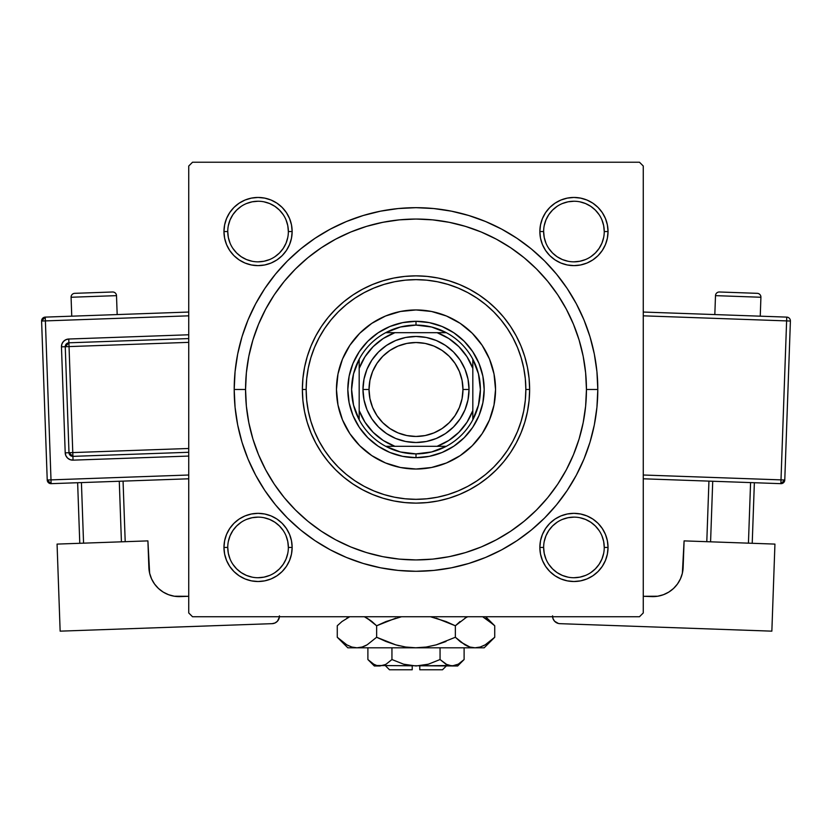 <?xml version="1.0" encoding="UTF-8"?>
<svg xmlns="http://www.w3.org/2000/svg" width="832" height="832" viewBox="0 0 832 832"><rect width="100%" height="100%" fill="white"/><g stroke="black" fill="none" stroke-linecap="round" stroke-linejoin="round"><path stroke-width="1.25" d="M227.75 547.425L227.75 547.435A30.306 30.306 0 0 0 258.055 577.73A30.306 30.306 0 0 0 288.361 547.435A30.306 30.306 0 0 0 258.055 517.13A30.306 30.306 0 0 0 227.75 547.435L223.964 547.435A34.091 34.091 0 0 1 258.055 513.344A34.091 34.091 0 0 1 292.146 547.435L288.361 547.435A30.306 30.306 0 0 1 258.055 577.73A30.306 30.306 0 0 1 227.75 547.435A30.306 30.306 0 0 1 258.055 517.13A30.306 30.306 0 0 1 288.361 547.435L287.778 541.518L286.052 535.839M224.619 224.89L223.964 231.546L224.619 224.89L223.964 231.546L224.619 238.191L226.564 244.587L229.715 250.484L233.948 255.642L239.117 259.886L245.014 263.037L251.41 264.971L258.055 265.626L264.701 264.971L271.097 263.037L276.994 259.886L282.162 255.642L286.395 250.484L289.546 244.587L291.491 238.191L292.146 231.546L291.491 224.89L289.546 218.494L286.395 212.607L282.162 207.438L276.994 203.195L271.097 200.044L264.701 198.11L258.055 197.454L251.41 198.11L245.014 200.044L239.117 203.195L233.948 207.438L229.715 212.607L226.564 218.494L224.619 224.89L223.964 231.546L227.75 231.546A30.306 30.306 0 0 0 258.055 261.841A30.306 30.306 0 0 0 288.361 231.546A30.306 30.306 0 0 0 258.055 201.24A30.306 30.306 0 0 0 227.75 231.546L223.964 231.546A34.091 34.091 0 0 1 258.055 197.454A34.091 34.091 0 0 1 292.146 231.546L288.361 231.546A30.306 30.306 0 0 1 258.055 261.841A30.306 30.306 0 0 1 227.75 231.546A30.306 30.306 0 0 1 258.055 201.24A30.306 30.306 0 0 1 288.361 231.546L287.778 225.628L286.052 219.95M540.509 224.89L539.854 231.546L540.509 224.89L539.854 231.546L540.509 238.191L542.454 244.587L545.605 250.484L549.838 255.642L555.006 259.886L560.903 263.037L567.299 264.971L573.945 265.626L580.59 264.971L586.986 263.037L592.883 259.886L598.052 255.642L602.285 250.484L605.436 244.587L607.381 238.191L608.036 231.546L607.381 224.89L605.436 218.494L602.285 212.607L598.052 207.438L592.883 203.195L586.986 200.044L580.59 198.11L573.945 197.454L567.299 198.11L560.903 200.044L555.006 203.195L549.838 207.438L545.605 212.607L542.454 218.494L540.509 224.89L539.854 231.546L543.639 231.546A30.306 30.306 0 0 0 573.945 261.841A30.306 30.306 0 0 0 604.25 231.546A30.306 30.306 0 0 0 573.945 201.24A30.306 30.306 0 0 0 543.639 231.546L539.854 231.546A34.091 34.091 0 0 1 573.945 197.454A34.091 34.091 0 0 1 608.036 231.546L604.25 231.546A30.306 30.306 0 0 1 573.945 261.841A30.306 30.306 0 0 1 543.639 231.546A30.306 30.306 0 0 1 573.945 201.24A30.306 30.306 0 0 1 604.25 231.546L603.668 225.628L601.942 219.95M543.639 547.425L543.639 547.435A30.306 30.306 0 0 0 573.945 577.73A30.306 30.306 0 0 0 604.25 547.435A30.306 30.306 0 0 0 573.945 517.13A30.306 30.306 0 0 0 543.639 547.435L539.854 547.435A34.091 34.091 0 0 1 573.945 513.344A34.091 34.091 0 0 1 608.036 547.435L604.25 547.435A30.306 30.306 0 0 1 573.945 577.73A30.306 30.306 0 0 1 543.639 547.435A30.306 30.306 0 0 1 573.945 517.13A30.306 30.306 0 0 1 604.25 547.435L603.668 541.518L601.942 535.839M597.802 389.49L586.446 389.49L597.802 389.49L596.929 371.665L594.318 354.016L589.982 336.71L583.97 319.914L576.337 303.784L567.164 288.475L556.535 274.154L544.554 260.926L531.336 248.945L517.005 238.316L501.706 229.143L485.576 221.52L468.78 215.509L451.464 211.172L433.815 208.551L416 207.678L398.185 208.551L380.536 211.172L363.22 215.509L346.424 221.52L330.294 229.143L314.995 238.316L300.664 248.945L287.446 260.926L275.465 274.154L264.836 288.475L255.663 303.784L248.03 319.914L242.018 336.71L237.682 354.016L235.071 371.665L234.198 389.49A181.802 181.802 0 0 1 416 207.678A181.802 181.802 0 0 1 597.802 389.49A181.802 181.802 0 0 1 416 571.293A181.802 181.802 0 0 1 234.198 389.49L235.071 407.306L237.682 424.954L242.018 442.26L248.03 459.056L255.663 475.186L264.836 490.495L275.465 504.826L287.446 518.045L300.664 530.026L314.995 540.654L330.294 549.827L346.424 557.45L363.22 563.462L380.536 567.798L398.185 570.419L416 571.293L433.815 570.419L451.464 567.798L468.78 563.462L485.576 557.45L501.706 549.827L517.005 540.654L531.336 530.026L544.554 518.045L556.535 504.826L567.164 490.495L576.337 475.186L583.97 459.056L589.982 442.26L594.318 424.954L596.929 407.306L597.802 389.49M245.554 389.49L234.198 389.49L245.554 389.49A170.446 170.446 0 0 1 416 219.045A170.446 170.446 0 0 1 586.446 389.49A170.446 170.446 0 0 1 416 559.926A170.446 170.446 0 0 1 245.554 389.49L246.376 406.193L248.83 422.739L252.897 438.963L258.534 454.709L265.678 469.83L274.279 484.182L284.242 497.619L295.474 510.006L307.871 521.238L321.308 531.201L335.65 539.802L350.771 546.957L366.527 552.594L382.751 556.66L399.298 559.114L416 559.926L432.702 559.114L449.249 556.66L465.473 552.594L481.229 546.957L496.35 539.802L510.692 531.201L524.129 521.238L536.526 510.006L547.758 497.619L557.721 484.182L566.322 469.83L573.466 454.709L579.103 438.963L583.17 422.739L585.624 406.193L586.446 389.49L585.624 372.778L583.17 356.231L579.103 340.007L573.466 324.262L566.322 309.14L557.721 294.788L547.758 281.362L536.526 268.965L524.129 257.733L510.692 247.77L496.35 239.169L481.229 232.014L465.473 226.377L449.249 222.321L432.702 219.866L416 219.045L399.298 219.866L382.751 222.321L366.527 226.377L350.771 232.014L335.65 239.169L321.308 247.77L307.871 257.733L295.474 268.965L284.242 281.362L274.279 294.788L265.678 309.14L258.534 324.262L252.897 340.007L248.83 356.231L246.376 372.778L245.554 389.49M443.737 557.658L451.516 556.192M531.887 514.478L537.451 509.07M553.914 489.642L558.272 483.35M563.066 475.644L566.706 469.102M577.065 445.234L579.249 438.495M566.706 309.878L563.056 303.306M467.522 227.011L459.898 224.796M639.475 162.23L192.525 162.23L639.475 162.23L643.261 166.015L643.261 612.955L643.261 166.015L639.475 162.23M188.739 612.955L188.739 166.015L192.525 162.23L188.739 166.015L188.739 612.955L192.525 616.741L188.739 612.955M639.475 616.741L192.525 616.741L639.475 616.741L643.261 612.955L639.475 616.741M224.619 540.779L223.964 547.435L224.619 540.779L223.964 547.435L224.619 554.081L226.564 560.477L229.715 566.374L233.948 571.532L239.117 575.775L245.014 578.926L251.41 580.861L258.055 581.516L264.701 580.861L271.097 578.926L276.994 575.775L282.162 571.532L286.395 566.374L289.546 560.477L291.491 554.081L292.146 547.435L291.491 540.779L289.546 534.383L286.395 528.497L282.162 523.328L276.994 519.085L271.097 515.934L264.701 513.999L258.055 513.344L251.41 513.999L245.014 515.934L239.117 519.085L233.948 523.328L229.715 528.497L226.564 534.383L224.619 540.779L223.964 547.435L224.619 554.081M540.509 540.779L539.854 547.435L540.509 540.779L539.854 547.435L540.509 554.081L542.454 560.477L545.605 566.374L549.838 571.532L555.006 575.775L560.903 578.926L567.299 580.861L573.945 581.516L580.59 580.861L586.986 578.926L592.883 575.775L598.052 571.532L602.285 566.374L605.436 560.477L607.381 554.081L608.036 547.435L607.381 540.779L605.436 534.383L602.285 528.497L598.052 523.328L592.883 519.085L586.986 515.934L580.59 513.999L573.945 513.344L567.299 513.999L560.903 515.934L555.006 519.085L549.838 523.328L545.605 528.497L542.454 534.383L540.509 540.779L539.854 547.435L540.509 554.081M607.381 238.191L608.036 231.546L607.381 238.191L608.036 231.546L607.381 224.89M580.59 198.11L573.945 197.454L580.59 198.11L573.945 197.454L567.299 198.11M604.25 231.546L608.036 231.546A34.091 34.091 0 0 1 573.945 265.626A34.091 34.091 0 0 1 539.854 231.546L540.509 238.191M567.299 264.971L573.945 265.626L567.299 264.971L573.945 265.626L580.59 264.971M291.491 238.191L292.146 231.546L291.491 238.191L292.146 231.546L291.491 224.89M264.701 198.11L258.055 197.454L264.701 198.11L258.055 197.454L251.41 198.11M288.361 231.546L292.146 231.546A34.091 34.091 0 0 1 258.055 265.626A34.091 34.091 0 0 1 223.964 231.546L224.619 238.191M251.41 264.971L258.055 265.626L251.41 264.971L258.055 265.626L264.701 264.971M291.491 554.081L292.146 547.435L291.491 554.081L292.146 547.435L291.491 540.779M264.701 513.999L258.055 513.344L264.701 513.999L258.055 513.344L251.41 513.999M607.381 554.081L608.036 547.435L607.381 554.081L608.036 547.435L607.381 540.779M580.59 513.999L573.945 513.344L580.59 513.999L573.945 513.344L567.299 513.999M567.299 580.861L573.945 581.516L580.59 580.861M251.41 580.861L258.055 581.516L264.701 580.861M388.263 221.312L380.484 222.789M300.113 264.493L294.549 269.901M278.086 289.338L273.728 295.62M268.934 303.326L265.294 309.878M254.935 333.736L252.751 340.475M265.294 469.102L268.944 475.665M364.478 551.959L372.102 554.185M287.778 553.342L286.052 559.031L283.254 564.262L279.479 568.859L274.903 572.624M252.148 577.148L246.459 575.422L241.218 572.624L236.631 568.859L232.856 564.262M228.332 541.518L230.058 535.839L232.856 530.598L236.631 526.001L241.218 522.236M274.903 522.246L279.479 526.001L283.254 530.598M603.668 553.342L601.942 559.031L599.144 564.262L595.369 568.859L590.782 572.624M557.097 572.624L552.521 568.859L548.746 564.262M544.222 541.518L545.948 535.839L548.746 530.598L552.521 526.001L557.097 522.246M579.852 517.712L585.541 519.438L590.782 522.236L595.369 526.001L599.144 530.598M599.134 248.383L595.369 252.97L590.782 256.734M557.097 256.734L552.521 252.97L548.756 248.383M544.222 225.628L545.948 219.95L548.746 214.708L552.521 210.111L557.097 206.357M579.852 201.822L585.541 203.549L590.782 206.346L595.369 210.111L599.144 214.708M283.244 248.383L279.479 252.97L274.903 256.734M252.148 261.258L246.459 259.532L241.218 256.734L236.631 252.97L232.866 248.383M228.332 225.628L230.058 219.95L232.856 214.708L236.631 210.111L241.218 206.346M274.903 206.357L279.479 210.111L283.254 214.708M604.25 547.435L608.036 547.435A34.091 34.091 0 0 1 573.945 581.516A34.091 34.091 0 0 1 539.854 547.435L543.639 547.435L544.222 553.342L545.948 559.031M557.107 572.624L562.349 575.422L568.038 577.148M573.934 577.73L579.852 577.148L585.541 575.422M573.955 517.13L568.038 517.712L562.349 519.438M288.361 547.435L292.146 547.435A34.091 34.091 0 0 1 258.055 581.516A34.091 34.091 0 0 1 223.964 547.435L227.75 547.435L228.332 553.342L230.058 559.031M258.045 577.73L263.962 577.148L269.651 575.422M274.893 522.236L269.651 519.438L263.962 517.712M258.066 517.13L252.148 517.712L246.459 519.438M227.75 231.546L228.332 237.453L230.058 243.142M258.045 261.841L263.962 261.258L269.651 259.532M283.254 248.373L286.052 243.142L287.778 237.453M274.893 206.346L269.651 203.549L263.962 201.822M258.066 201.24L252.148 201.822L246.459 203.549M543.639 231.546L544.222 237.453L545.948 243.142M557.107 256.734L562.349 259.532L568.038 261.258M573.934 261.841L579.852 261.258L585.541 259.532M599.144 248.373L601.942 243.142L603.668 237.453M573.955 201.24L568.038 201.822L562.349 203.549M495.539 389.49A79.539 79.539 0 0 0 489.497 359.07L494.01 373.974L495.539 389.49L494.01 405.007L489.486 419.921L482.134 433.68L472.243 445.734L460.19 455.624L446.441 462.977L431.517 467.501L416 469.03L400.483 467.501L385.559 462.977L371.81 455.624L359.757 445.734L349.866 433.68L342.514 419.921L337.99 405.007L336.461 389.49A79.539 79.539 0 0 1 416 309.951A79.539 79.539 0 0 1 495.539 389.49A79.539 79.539 0 0 1 416 469.03A79.539 79.539 0 0 1 336.461 389.49L337.99 373.974L342.514 359.05L349.866 345.301L359.757 333.247L371.81 323.346L385.559 316.004L400.483 311.47L416 309.951L431.517 311.47L446.441 316.004A79.539 79.539 0 0 0 385.58 315.994M489.476 359.029A79.539 79.539 0 0 0 446.462 316.014M385.538 316.014A79.539 79.539 0 0 0 342.524 359.029M529.63 389.49L525.845 389.49A109.845 109.845 0 0 1 416 499.325A109.845 109.845 0 0 1 306.155 389.49L302.37 389.49A113.63 113.63 0 0 0 416 503.121A113.63 113.63 0 0 0 529.63 389.49A113.63 113.63 0 0 1 416 503.121A113.63 113.63 0 0 1 302.37 389.49L302.921 378.352L304.554 367.318L307.268 356.502L311.022 345.998L315.786 335.92L321.516 326.362L328.162 317.398L335.65 309.14L343.918 301.652L352.872 295.006L362.44 289.276L372.518 284.502L383.011 280.748L393.827 278.044L404.862 276.401L416 275.86L427.138 276.401L438.173 278.044L448.989 280.748L459.482 284.502L469.56 289.276L479.128 295.006L488.082 301.652L496.35 309.14L503.838 317.398L510.484 326.362L516.214 335.92L520.978 345.998L524.732 356.502L527.446 367.318L529.079 378.352L529.63 389.49L529.079 400.629L527.446 411.653L524.732 422.469L520.978 432.973L516.214 443.05L510.484 452.618L503.838 461.573L496.35 469.83L488.082 477.318L479.128 483.964L469.56 489.694L459.482 494.468L448.989 498.222L438.173 500.937L427.138 502.57L416 503.121L404.862 502.57L393.827 500.937L383.011 498.222L372.518 494.468L362.44 489.694L352.872 483.964L343.918 477.318L335.65 469.83L328.162 461.573L321.516 452.618L315.786 443.05L311.022 432.973L307.268 422.469L304.554 411.653L302.921 400.629L302.37 389.49A113.63 113.63 0 0 1 416 275.86A113.63 113.63 0 0 1 529.63 389.49A113.63 113.63 0 0 0 416 275.86A113.63 113.63 0 0 0 302.37 389.49L306.155 389.49L306.686 400.254L308.266 410.914L310.887 421.377L314.517 431.517L319.124 441.262L324.667 450.507L331.094 459.17L338.333 467.158L346.32 474.396L354.973 480.813L364.218 486.356L373.963 490.963L384.114 494.603L394.576 497.214L405.236 498.794L416 499.325L426.764 498.794L437.424 497.214L447.886 494.603L458.037 490.963L467.782 486.356L477.027 480.813L485.68 474.396L493.667 467.158L500.906 459.17L507.333 450.507L512.876 441.262L517.483 431.517L521.113 421.377L523.734 410.914L525.314 400.254L525.845 389.49L525.314 378.716L523.734 368.056L521.113 357.604L517.483 347.454L512.876 337.709L507.333 328.463L500.906 319.8L493.667 311.813L485.68 304.574L477.027 298.158L467.782 292.614L458.037 288.007L447.886 284.378L437.424 281.757L426.764 280.176L416 279.646L405.236 280.176L394.576 281.757L384.114 284.378L373.963 288.007L364.218 292.614L354.973 298.158L346.32 304.574L338.333 311.813L331.094 319.8L324.667 328.463L319.124 337.709L314.517 347.454L310.887 357.604L308.266 368.056L306.686 378.716L306.155 389.49A109.845 109.845 0 0 1 416 279.646A109.845 109.845 0 0 1 525.845 389.49L529.63 389.49M252.897 438.963L258.534 454.709M465.473 552.594L481.229 546.957M579.103 340.007L573.466 324.262M366.527 226.377L350.771 232.014M482.872 402.792L478.993 415.574L472.69 427.367L464.204 437.694L453.877 446.17L442.094 452.473L429.302 456.352L416 457.662L402.698 456.352L389.906 452.473L378.123 446.17L367.796 437.694L359.31 427.367L353.007 415.574L349.128 402.792L347.818 389.49L349.128 376.189L353.007 363.397L359.31 351.614L367.796 341.276L378.123 332.8L389.906 326.498L402.698 322.618L416 321.308L429.302 322.618L442.094 326.498L453.877 332.8L464.204 341.276L472.69 351.614L478.993 363.397L482.872 376.189L484.182 389.49L482.872 402.792L478.993 415.574M446.441 316.004L460.19 323.346L472.243 333.247L482.134 345.301L489.486 359.05M349.128 376.189L353.007 363.397M389.906 326.498L402.698 322.618M429.302 322.618L442.094 326.498M478.993 363.397L482.872 376.189M464.204 437.694L453.877 446.17M442.094 452.473L429.302 456.352M402.698 456.352L389.906 452.473M378.123 446.17L367.796 437.694L359.31 427.367M353.007 415.574L349.128 402.792M336.461 389.49A79.539 79.539 0 0 0 342.503 419.9M342.524 419.952A79.539 79.539 0 0 0 385.538 462.966M385.58 462.977A79.539 79.539 0 0 0 446.42 462.977M446.462 462.966A79.539 79.539 0 0 0 489.476 419.952M539.854 547.435L540.02 544.086M573.945 513.344L577.283 513.51M608.036 547.435L607.87 550.774M223.964 547.435L224.13 544.086M258.055 513.344L261.394 513.51M292.146 547.435L291.98 550.774M608.036 231.546L607.87 234.884M573.945 265.626L570.606 265.47M539.854 231.546L540.02 228.197M573.945 197.454L577.283 197.621M292.146 231.546L291.98 234.884M258.055 265.626L254.717 265.47M223.964 231.546L224.13 228.197M258.055 197.454L261.394 197.621M359.185 419.786A64.386 64.386 0 0 1 359.185 359.185L353.538 373.87L351.614 389.49L353.538 405.101L359.185 419.786A64.386 64.386 0 0 0 385.694 446.306L400.379 451.953L416 453.877A64.386 64.386 0 0 1 385.694 446.306L446.306 446.306A64.386 64.386 0 0 1 416 453.877L431.621 451.953L446.306 446.306A64.386 64.386 0 0 0 472.815 419.786L478.462 405.101L480.386 389.49L478.462 373.87L472.815 359.185A64.386 64.386 0 0 1 472.815 419.786L472.815 359.185A64.386 64.386 0 0 0 446.306 332.675L431.621 327.018L416 325.094L416 321.308A68.182 68.182 0 0 0 347.818 389.49A68.182 68.182 0 0 0 416 457.662L416 453.877L416 457.662A68.182 68.182 0 0 1 347.818 389.49A68.182 68.182 0 0 1 416 321.308A68.182 68.182 0 0 1 484.182 389.49A68.182 68.182 0 0 1 416 457.662A68.182 68.182 0 0 0 484.182 389.49A68.182 68.182 0 0 0 416 321.308L416 325.094L400.379 327.018L385.694 332.675A64.386 64.386 0 0 1 446.306 332.675L385.694 332.675A64.386 64.386 0 0 0 359.185 359.185L359.185 419.786A64.386 64.386 0 0 0 385.694 446.306L437.091 446.306L448.729 440.492L458.848 432.338L467.012 422.209L472.815 410.571L472.815 368.399L467.012 356.762L458.848 346.632L448.729 338.478L437.091 332.675L394.909 332.675L383.271 338.478L373.152 346.632L364.988 356.762L359.185 368.399L359.185 410.571L364.988 422.209L373.152 432.338L383.271 440.492L394.909 446.306A60.601 60.601 0 0 1 359.185 410.571L359.185 419.786M446.306 332.675A64.386 64.386 0 0 1 472.815 359.185L472.815 368.399A60.601 60.601 0 0 0 437.091 332.675L446.306 332.675M472.815 419.786A64.386 64.386 0 0 1 446.306 446.306L437.091 446.306A60.601 60.601 0 0 0 472.815 410.571L472.815 419.786M359.185 359.185A64.386 64.386 0 0 1 385.694 332.675L394.909 332.675A60.601 60.601 0 0 0 359.185 368.399L359.185 359.185M469.03 389.49L462.966 389.49A46.966 46.966 0 0 1 416 436.457A46.966 46.966 0 0 1 369.034 389.49L362.97 389.49A53.03 53.03 0 0 0 416 442.51A53.03 53.03 0 0 0 469.03 389.49A53.03 53.03 0 0 1 416 442.51A53.03 53.03 0 0 1 362.97 389.49A53.03 53.03 0 0 1 416 336.461A53.03 53.03 0 0 1 469.03 389.49L468.01 399.828L464.994 409.781L460.086 418.943L453.492 426.982L445.463 433.576L436.29 438.474L426.348 441.49L416 442.51L405.652 441.49L395.71 438.474L386.537 433.576L378.508 426.982L371.914 418.943L367.006 409.781L363.99 399.828L362.97 389.49L363.99 379.142L367.006 369.19L371.914 360.027L378.508 351.988L386.537 345.394L395.71 340.496L405.652 337.48L416 336.461L426.348 337.48L436.29 340.496L445.463 345.394L453.492 351.988L460.086 360.027L464.994 369.19L468.01 379.142L469.03 389.49A53.03 53.03 0 0 0 416 336.461A53.03 53.03 0 0 0 362.97 389.49L369.034 389.49L369.938 380.328L372.611 371.509L376.948 363.397L382.793 356.273L389.906 350.438L398.029 346.091L406.838 343.418L416 342.524L425.162 343.418L433.971 346.091L442.094 350.438L449.207 356.273L455.052 363.397L459.389 371.509L462.062 380.328L462.966 389.49L462.062 398.653L459.389 407.462L455.052 415.584L449.207 422.698L442.094 428.542L433.971 432.879L425.162 435.552L416 436.457L406.838 435.552L398.029 432.879L389.906 428.542L382.793 422.698L376.948 415.584L372.611 407.462L369.938 398.653L369.034 389.49A46.966 46.966 0 0 1 416 342.524A46.966 46.966 0 0 1 462.966 389.49L469.03 389.49M460.086 418.943L453.492 426.982L445.463 433.576M386.537 433.576L378.508 426.982L371.914 418.943M371.914 360.027L378.508 351.988L386.537 345.394M445.463 345.394L453.492 351.988L460.086 360.027M71.084 297.253L116.501 295.641A3.786 3.786 0 0 0 112.58 291.99L74.734 293.332A3.786 3.786 0 0 0 71.084 297.253L71.75 316.181L71.084 297.253A3.786 3.786 0 0 1 74.734 293.332L112.58 291.99A3.786 3.786 0 0 1 116.501 295.641L71.084 297.253M117.177 314.569L116.501 295.641L117.177 314.569M188.739 475.01L51.002 479.877L45.386 320.902L188.739 315.827L45.386 320.902L45.25 317.117L45.386 320.902L41.6 321.038L47.226 480.012L51.002 479.877L45.386 320.902L41.6 321.038A3.786 3.786 0 0 1 45.25 317.117L41.6 321.038L47.226 480.012L51.137 483.662L188.739 478.795L51.137 483.662L51.002 479.877L51.137 483.662A3.786 3.786 0 0 1 47.226 480.012L188.739 475.01M188.739 334.776L68.765 339.019L65.894 339.706L63.492 341.432L61.932 343.938L61.464 346.861L65.208 452.847L65.894 455.728L67.621 458.12L70.127 459.68L73.05 460.148L188.739 456.061L73.05 460.148L72.914 456.362L188.739 452.275L72.914 456.362L72.779 452.577L188.739 448.479L72.779 452.577L69.035 346.59L72.914 456.362A3.786 3.786 0 0 1 68.994 452.712L72.779 452.577L68.994 452.712L72.914 456.362L73.05 460.148A7.571 7.571 0 0 1 65.208 452.847L68.994 452.712L65.208 452.847L61.464 346.861A7.571 7.571 0 0 1 68.765 339.019L188.739 334.776M147.909 540.883L57.065 544.097L147.909 540.883L149.646 573.269L151.57 578.885L154.544 584.022L158.475 588.484L163.197 592.082L168.532 594.693L174.273 596.222L188.739 596.294L180.201 596.596A30.306 30.306 0 0 1 148.855 567.382L147.909 540.883M60.143 631.155L57.065 544.097L60.143 631.155L272.116 623.667L60.143 631.155M256.599 577.699L258.544 577.73M279.427 615.826L278.949 618.738L277.399 621.254L274.997 622.981L272.116 623.667A7.571 7.571 0 0 0 279.396 616.741M174.273 596.222L168.532 594.693L163.197 592.082L158.475 588.484L154.544 584.022L151.57 578.885M149.646 573.269L148.855 567.382M277.399 621.254L279.334 617.302M77.636 482.726L79.778 543.296L77.636 482.726M119.278 481.26L121.42 541.819L119.278 481.26M83.564 543.161L81.422 482.591L83.564 543.161M125.206 541.684L123.063 481.125L125.206 541.684M188.739 312.042L45.25 317.117L188.739 312.042M65.25 346.726L68.994 452.712L65.25 346.726L188.739 342.358L65.25 346.726A3.786 3.786 0 0 1 68.9 342.805L69.035 346.59L68.9 342.805L65.25 346.726L61.464 346.861L65.25 346.726M188.739 338.572L68.9 342.805L68.765 339.019L68.9 342.805L188.739 338.572M715.499 295.641A3.786 3.786 0 0 1 719.42 291.99L757.266 293.332A3.786 3.786 0 0 1 760.916 297.253L760.25 316.181L760.916 297.253L715.499 295.641L714.823 314.569L715.499 295.641L760.916 297.253A3.786 3.786 0 0 0 757.266 293.332L719.42 291.99A3.786 3.786 0 0 0 715.499 295.641M774.935 544.097L684.091 540.883L774.935 544.097L771.857 631.155L559.884 623.667L771.857 631.155L774.935 544.097M680.43 578.885L677.456 584.022L680.43 578.885L682.354 573.269L684.091 540.883L683.145 567.382A30.306 30.306 0 0 1 651.799 596.596L657.727 596.222L643.261 596.294L651.799 596.596M677.456 584.022L673.525 588.484L677.456 584.022M575.401 577.699L573.456 577.73L575.401 577.699M552.573 615.826L553.051 618.738L554.601 621.254L553.051 618.738L552.573 615.826M555.714 622.242L558.407 623.47L554.601 621.254M567.923 577.127L568.901 577.314M657.727 596.222L663.468 594.693L668.803 592.082L673.525 588.484M552.604 616.741A7.571 7.571 0 0 0 559.884 623.667L558.407 623.47M750.578 482.591L748.436 543.161L750.578 482.591M710.58 541.819L712.722 481.26L710.58 541.819M752.222 543.296L754.364 482.726L752.222 543.296M708.937 481.125L706.794 541.684L708.937 481.125M786.614 320.902L780.998 479.877L643.261 475.01L784.774 480.012L790.4 321.038A3.786 3.786 0 0 0 786.75 317.117L643.261 312.042L786.75 317.117A3.786 3.786 0 0 1 790.4 321.038L786.614 320.902L786.75 317.117L786.614 320.902L790.4 321.038L784.774 480.012A3.786 3.786 0 0 1 780.863 483.662L643.261 478.795L780.863 483.662L784.774 480.012L780.998 479.877L780.863 483.662L786.614 320.902L643.261 315.827L786.614 320.902M442.51 669.77L419.786 669.77L442.51 669.77L446.306 665.985M419.786 665.985L419.786 669.77L419.786 665.985M447.252 664.882L440.055 659.537L440.055 647.806L440.055 659.537L445.89 664.186L440.055 659.537L428.366 664.186L440.055 659.537L428.366 664.186L422.261 665.517L428.386 664.186L416 665.985L403.614 664.186L391.945 659.537L391.945 647.806L391.945 659.537L386.131 664.165L383.074 665.506L376.802 665.517L373.745 664.196L367.89 659.537L367.89 647.806L367.89 659.537L373.724 664.186L376.782 665.517L412.214 665.808M385.466 664.529L379.922 665.985L374.338 665.985L383.032 665.517M462.862 660.743L464.11 659.537L464.11 647.806L464.11 659.537L458.297 664.165L452.078 665.985L445.91 664.196L440.055 659.537L445.869 664.165M493.771 638.196L494.728 637.26L494.728 625.778L494.728 637.26L485.212 644.831L480.22 647.026L475.041 647.806L484.182 647.806L347.818 647.806L356.959 647.806L351.863 647.046L346.85 644.873L337.272 637.26L337.272 625.778L341.962 621.535L349.731 616.741L341.962 621.535L337.272 625.778L337.272 637.26L338.229 638.196M364.915 617.063L371.935 621.525L376.636 625.778L376.636 637.26L367.13 644.831L362.128 647.026L356.959 647.806L362.097 647.036L356.959 647.806L351.863 647.046L346.85 644.873L337.272 637.26L347.818 647.806M364.645 646.09L367.099 644.852L362.128 647.026L356.959 647.806L416 647.806L405.714 647.036L416 647.806L475.041 647.806L480.178 647.036M484.182 647.806L494.728 637.26L485.212 644.831L480.22 647.026L475.041 647.806L469.955 647.046L464.932 644.873L455.364 637.26L455.364 625.778L455.364 637.26L460.054 641.503L455.364 637.26L436.238 644.862L426.286 647.036L436.259 644.852L445.983 641.503L436.238 644.862L426.254 647.036L416 647.806L405.714 647.036L395.741 644.852L376.636 637.26L386.006 641.503L376.636 637.26L376.636 625.778L367.099 618.186L371.062 620.838M401.544 616.741L386.006 621.535L401.544 616.741L386.006 621.535L376.636 625.778L367.068 618.166L376.636 625.778L395.741 618.176L376.636 625.778L371.946 621.535M395.751 644.862L399.194 645.767M436.259 618.176L455.364 625.778L460.054 621.535L455.364 625.778L445.994 621.535L430.456 616.741L445.983 621.535L455.364 625.778L445.994 621.535L455.364 625.778L465.972 617.604M474.76 647.806L469.955 647.046L460.928 642.19M469.872 647.026L467.085 645.975M483.194 617.146L493.709 624.78M405.714 647.036L395.741 644.852L405.714 647.036L416 647.806L426.254 647.036L415.428 647.806M460.387 641.763L455.364 637.26L436.259 644.852L455.364 637.26L460.054 641.503L466.97 645.923M485.15 644.873L483.194 645.882L485.15 644.873M475.041 647.806L480.137 647.046L475.041 647.806L469.955 647.046M386.006 641.503L376.636 637.26L367.068 644.873L376.636 637.26L395.741 644.852L386.017 641.503M365.03 645.923L367.068 644.873L365.03 645.923M338.666 638.612L341.806 641.378M485.358 618.28L494.728 625.778L485.69 616.741M493.355 624.447L490.038 621.535M466.97 617.115L464.932 618.166L466.97 617.115M430.456 616.741L432.806 617.271M338.229 624.842L337.272 625.778M346.85 618.166L348.806 617.146L346.85 618.166M364.187 616.741L365.03 617.115M419.786 665.808L448.926 665.506M448.968 665.517L457.662 665.985L464.11 659.537L458.297 664.165L452.078 665.985L457.662 665.985L376.823 665.527M428.376 664.186L440.055 659.537M407.69 665.163L403.77 664.227M391.914 659.568L386.131 664.165L391.945 659.537L403.614 664.186M412.214 669.77L389.49 669.77L412.214 669.77L412.214 665.985L412.214 669.77M384.654 664.924L383.074 665.506M445.869 664.175L447.148 664.83M463.278 660.348L458.297 664.165M364.707 646.058L362.128 647.026M405.746 647.036L416 647.806M467.293 616.97L467.813 616.741M351.863 647.046L356.959 647.806L362.045 647.046M348.806 645.882L346.694 644.779M489.882 621.41L490.786 622.149M452.078 665.985L455.239 665.506M374.889 664.789L373.745 664.196M374.338 665.985L367.89 659.537M389.49 669.77L385.694 665.985"/></g></svg>
